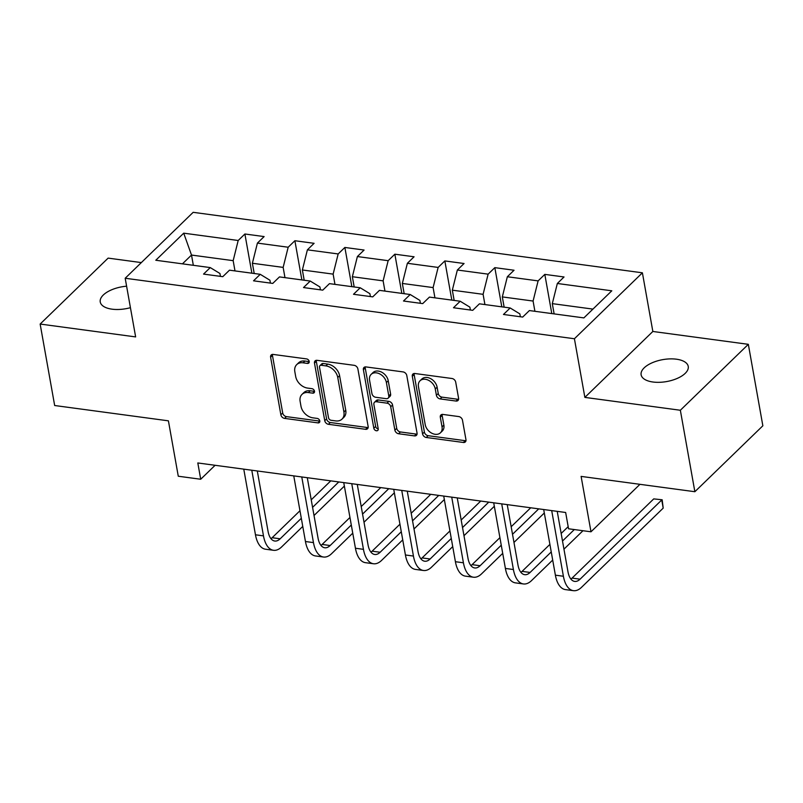 <?xml version="1.0" encoding="UTF-8"?>
<svg xmlns="http://www.w3.org/2000/svg" width="803" height="803" viewBox="0 0 803 803"><rect width="100%" height="100%" fill="white"/><g stroke="black" fill="none" stroke-linecap="round" stroke-linejoin="round"><path stroke-width="1.2" d="M309.205 361.46A2.57 1.877 -134.1 0 0 306.605 358.921L273.181 354.424A3.674 2.68 -134.1 0 0 271.203 354.986A3.674 2.68 -134.1 0 0 270.611 357.194L280.859 414.77A3.674 2.68 -134.1 0 0 284.583 418.393L317.998 422.89A2.57 1.877 -134.1 0 0 319.383 422.498A2.57 1.877 -134.1 0 0 319.795 420.953A2.57 1.877 -134.1 0 0 317.195 418.413L312.879 417.831A11.744 8.562 -134.1 0 1 300.984 406.248L300.131 401.45A11.744 8.562 -134.1 0 1 302.018 394.373A11.744 8.562 -134.1 0 1 308.372 392.567L312.698 393.149A2.57 1.877 -134.1 0 0 314.083 392.757A2.57 1.877 -134.1 0 0 314.505 391.202A2.57 1.877 -134.1 0 0 311.895 388.672L307.579 388.09A11.744 8.562 -134.1 0 1 295.685 376.497L294.831 371.699A11.744 8.562 -134.1 0 1 296.719 364.622A11.744 8.562 -134.1 0 1 303.072 362.815L307.398 363.398A2.57 1.877 -134.1 0 0 308.784 363.006A2.57 1.877 -134.1 0 0 309.205 361.46M676.437 359.202A23.929 11.132 -10.1 0 0 651.996 362.856A23.929 11.132 -10.1 0 0 641.125 374.8A23.929 11.132 -10.1 0 0 652.919 382.007A23.929 11.132 -10.1 0 0 677.371 378.354A23.929 11.132 -10.1 0 0 688.241 366.409A23.929 11.132 -10.1 0 0 676.437 359.202M126.603 286.199A23.929 11.132 -10.1 0 0 100.245 301.968A23.929 11.132 -10.1 0 0 112.049 309.175A23.929 11.132 -10.1 0 0 130.427 307.669M456.004 401.048A3.674 2.68 -134.1 0 0 457.991 400.486A3.674 2.68 -134.1 0 0 458.583 398.278L455.702 382.118A3.674 2.68 -134.1 0 0 451.989 378.504L414.87 373.505A3.674 2.68 -134.1 0 0 412.893 374.068A3.674 2.68 -134.1 0 0 412.3 376.276L422.549 433.851A3.674 2.68 -134.1 0 0 426.273 437.474L463.381 442.473A3.674 2.68 -134.1 0 0 465.369 441.911A3.674 2.68 -134.1 0 0 465.961 439.693L462.478 420.19A3.674 2.68 -134.1 0 0 458.764 416.566L442.885 414.428A3.674 2.68 -134.1 0 0 440.897 414.99A3.674 2.68 -134.1 0 0 440.305 417.199L442.031 426.875A9.817 7.157 -134.1 0 1 440.456 432.787A9.817 7.157 -134.1 0 1 431.643 433.128A9.817 7.157 -134.1 0 1 425.209 424.606L418.453 386.705A9.817 7.157 -134.1 0 1 420.029 380.793A9.817 7.157 -134.1 0 1 428.842 380.451A9.817 7.157 -134.1 0 1 435.276 388.973L436.4 395.287A3.674 2.68 -134.1 0 0 440.124 398.91L456.004 401.048L457.84 399.272A3.674 2.68 -134.1 0 0 458.593 399.272M141.338 262.591L108.134 258.114L40.15 324.051L54.664 405.515L168.409 420.832L178.276 476.229L200.71 479.25L197.809 462.96L565.653 512.485L568.554 528.786L590.988 531.797L639.941 484.329M680.352 410.253L748.336 344.326L652.849 331.468L584.865 397.395L680.352 410.253L694.866 491.717L581.111 476.4L590.988 531.797M584.865 397.395L574.416 338.746L125.188 278.25L193.172 212.323L642.4 272.809L574.416 338.746M40.15 324.051L135.637 336.909L125.188 278.25M357.887 368.948A3.674 2.68 -134.1 0 0 354.173 365.325L317.055 360.326A3.674 2.68 -134.1 0 0 315.077 360.898A3.674 2.68 -134.1 0 0 314.485 363.107L324.743 420.682A3.674 2.68 -134.1 0 0 328.457 424.305L365.566 429.304A3.674 2.68 -134.1 0 0 367.553 428.732A3.674 2.68 -134.1 0 0 368.145 426.523L357.887 368.948M365.967 366.921L403.076 371.909A3.674 2.68 -134.1 0 1 406.79 375.533L417.048 433.108A3.674 2.68 -134.1 0 1 416.456 435.326A3.674 2.68 -134.1 0 1 414.478 435.888L398.589 433.75A3.674 2.68 -134.1 0 1 394.875 430.127L390.72 406.78A3.674 2.68 -134.1 0 0 387.006 403.156L376.466 401.731A3.674 2.68 -134.1 0 0 374.479 402.303A3.674 2.68 -134.1 0 0 373.887 404.511L378.223 428.822A2.57 1.877 -134.1 0 1 377.811 430.368A2.57 1.877 -134.1 0 1 375.503 430.458A2.57 1.877 -134.1 0 1 373.817 428.23L363.388 369.691A3.674 2.68 -134.1 0 1 363.98 367.483A3.674 2.68 -134.1 0 1 365.967 366.921M748.336 344.326L762.85 425.791L694.866 491.717M544.815 274.385L538.11 280.889L507.345 276.744L514.05 270.24L494.829 267.65L488.124 274.154L457.359 270.009L464.064 263.514L444.842 260.925L438.137 267.429L407.372 263.284L414.077 256.779L394.855 254.19L388.15 260.694L357.385 256.548L364.09 250.044L344.868 247.454L338.163 253.959L307.398 249.823L314.103 243.319L294.882 240.729L288.177 247.234L257.412 243.088L264.127 236.584L244.895 233.994L238.19 240.498L183.716 233.171L155.792 260.252L210.266 267.59L203.55 274.094L222.782 276.674L229.487 270.179L260.242 274.315L253.537 280.819L272.769 283.409L279.474 276.905L310.229 281.05L303.524 287.554L322.756 290.144L329.461 283.64L360.216 287.775L353.511 294.279L372.743 296.869L379.448 290.365L410.203 294.51L403.497 301.015L422.719 303.604L429.434 297.1L460.189 301.235L453.484 307.74L472.706 310.329L479.421 303.825L510.176 307.971L503.471 314.475L522.693 317.065L529.398 310.56L583.871 317.898L611.806 290.806L557.332 283.479L564.037 276.975L544.815 274.385L551.791 313.571M504.143 307.158L502.317 296.909L533.082 301.045L534.908 311.303M520.364 316.753L519.852 313.883L510.176 307.971M533.082 301.045L538.11 280.889M502.317 296.909L507.345 276.744M454.157 300.432L452.33 290.174L483.095 294.32L484.922 304.568M470.377 310.018L469.865 307.147L460.189 301.235M483.095 294.32L488.124 274.154M452.33 290.174L457.359 270.009M404.17 293.697L402.343 283.449L433.108 287.584L434.935 297.843M420.391 303.283L419.879 300.412L410.203 294.51M433.108 287.584L438.137 267.429M402.343 283.449L407.372 263.284M354.183 286.962L352.356 276.714L383.121 280.859L384.948 291.108M370.404 296.558L369.892 293.687L360.216 287.775M383.121 280.859L388.15 260.694M352.356 276.714L357.385 256.548M304.196 280.237L302.37 269.979L333.135 274.124L334.961 284.372M320.417 289.823L319.905 286.952L310.229 281.05M333.135 274.124L338.163 253.959M302.37 269.979L307.398 249.823M254.21 273.502L252.383 263.254L283.148 267.399L284.975 277.647M270.43 283.098L269.918 280.227L260.242 274.315M283.148 267.399L288.177 247.234M252.383 263.254L257.412 243.088M193.332 265.311L191.505 255.053L233.161 260.664L234.988 270.912M220.444 276.362L219.932 273.492L210.266 267.59M233.161 260.664L238.19 240.498M182.452 263.836L191.505 255.053L183.716 233.171M652.849 331.468L642.4 272.809M200.71 479.25L215.104 465.288M592.935 309.105L552.303 303.634L554.13 313.893M552.303 303.634L557.332 283.479M251.881 273.191L244.895 233.994M301.868 279.916L294.882 240.729M351.855 286.651L344.868 247.454M401.831 293.386L394.855 254.19M451.818 300.111L444.842 260.925M501.805 306.846L494.829 267.65M309.225 361.621L304.909 361.039A11.744 8.562 -134.1 0 0 298.555 362.846L296.719 364.622M302.018 394.373L303.855 392.587A11.744 8.562 -134.1 0 1 310.209 390.78L314.525 391.362L312.698 393.149M272.428 354.414A3.674 2.68 -134.1 0 0 272.448 355.418L282.706 412.993A3.674 2.68 -134.1 0 0 286.42 416.616L319.825 421.113L317.998 422.89M316.302 360.326A3.674 2.68 -134.1 0 0 316.322 361.32L326.58 418.895A3.674 2.68 -134.1 0 0 330.294 422.519L367.403 427.517A3.674 2.68 -134.1 0 0 368.155 427.527M321.32 365.275A2.57 1.877 -134.1 0 0 319.925 365.666A2.57 1.877 -134.1 0 0 319.514 367.222L328.517 417.751A2.57 1.877 -134.1 0 0 331.117 420.29L335.674 420.902A11.744 8.562 -134.1 0 0 342.028 419.096A11.744 8.562 -134.1 0 0 343.915 412.029L337.762 377.48A11.744 8.562 -134.1 0 0 325.877 365.887L321.32 365.275L323.157 363.488A2.57 1.877 -134.1 0 0 321.762 363.889L319.925 365.666M342.028 419.096L343.865 417.319A11.744 8.562 -134.1 0 0 345.752 410.243L343.915 412.029M323.157 363.488L327.714 364.11A11.744 8.562 -134.1 0 1 339.599 375.694L345.752 410.243M374.479 402.303L376.316 400.516A3.674 2.68 -134.1 0 1 378.303 399.954L388.843 401.37A3.674 2.68 -134.1 0 1 392.557 404.993L396.712 428.34A3.674 2.68 -134.1 0 0 400.426 431.964L416.315 434.102A3.674 2.68 -134.1 0 0 417.068 434.112M365.214 366.911A3.674 2.68 -134.1 0 0 365.224 367.915L375.653 426.443A2.57 1.877 -134.1 0 0 378.243 428.983M386.404 382.549A9.817 7.157 -134.1 0 0 379.96 374.027A9.817 7.157 -134.1 0 0 371.157 374.369A9.817 7.157 -134.1 0 0 369.571 380.281L371.95 393.631A3.674 2.68 -134.1 0 0 375.663 397.254L386.203 398.679A3.674 2.68 -134.1 0 0 388.19 398.107A3.674 2.68 -134.1 0 0 388.782 395.899L386.404 382.549L388.24 380.763A9.817 7.157 -134.1 0 0 381.796 372.241A9.817 7.157 -134.1 0 0 372.993 372.582L371.157 374.369M388.19 398.107L390.027 396.331A3.674 2.68 -134.1 0 0 390.619 394.122L388.782 395.899M388.24 380.763L390.619 394.122M420.029 380.793L421.866 379.006A9.817 7.157 -134.1 0 1 430.679 378.665A9.817 7.157 -134.1 0 1 437.113 387.187L438.247 393.51A3.674 2.68 -134.1 0 0 441.961 397.134L457.84 399.272M440.456 432.787L442.292 431.01A9.817 7.157 -134.1 0 0 443.868 425.088L442.031 426.875M442.132 414.418A3.674 2.68 -134.1 0 0 442.142 415.422L443.868 425.088M414.117 373.495A3.674 2.68 -134.1 0 0 414.137 374.499L424.396 432.074A3.674 2.68 -134.1 0 0 428.109 435.688L465.218 440.686A3.674 2.68 -134.1 0 0 465.971 440.696M302.761 526.427L281.612 546.943A28.045 14.083 -82.3 0 1 273.512 550.296L265.502 549.212A28.045 14.083 -82.3 0 1 255.464 534.788L243.771 469.143M273.512 550.296A28.045 14.083 -82.3 0 1 263.474 535.862L251.781 470.227M257.301 470.97L268.072 531.415A18.7 9.385 97.7 0 0 274.756 541.031A18.7 9.385 97.7 0 0 280.157 538.793L301.316 518.286M271.002 538.683A18.7 9.385 97.7 0 0 272.147 537.719L299.971 510.738M312.568 507.366L338.786 481.941M311.233 499.817L330.776 480.856M344.367 486.086L314.023 515.506M352.748 533.162L331.599 553.679A28.045 14.083 -82.3 0 1 323.499 557.021L315.489 555.947A28.045 14.083 -82.3 0 1 305.451 541.523L293.757 475.878M323.499 557.021A28.045 14.083 -82.3 0 1 313.461 542.597L301.767 476.952M307.288 477.695L318.058 538.14A18.7 9.385 97.7 0 0 324.743 547.766A18.7 9.385 97.7 0 0 330.143 545.528L351.302 525.011M320.989 545.418A18.7 9.385 97.7 0 0 322.133 544.444L349.957 517.473M362.554 514.091L388.772 488.666M361.209 506.552L380.763 487.592M394.353 492.821L364.01 522.241M402.735 539.887L381.586 560.404A28.045 14.083 -82.3 0 1 373.485 563.756L365.475 562.682A28.045 14.083 -82.3 0 1 355.438 548.248L343.744 482.603M373.485 563.756A28.045 14.083 -82.3 0 1 363.448 549.332L351.754 483.687M357.275 484.43L368.045 544.876A18.7 9.385 97.7 0 0 374.73 554.492A18.7 9.385 97.7 0 0 380.13 552.253L401.279 531.747M370.966 552.153A18.7 9.385 97.7 0 0 372.12 551.179L399.944 524.198M412.541 520.826L438.759 495.401M411.196 513.278L430.749 494.327M444.34 499.546L413.997 528.966M452.721 546.622L431.572 567.139A28.045 14.083 -82.3 0 1 423.472 570.491L415.462 569.407A28.045 14.083 -82.3 0 1 405.425 554.983L393.731 489.338M423.472 570.491A28.045 14.083 -82.3 0 1 413.435 556.057L401.741 490.412M407.262 491.155L418.032 551.601A18.7 9.385 97.7 0 0 424.717 561.227A18.7 9.385 97.7 0 0 430.117 558.988L451.266 538.472M420.953 558.878A18.7 9.385 97.7 0 0 422.107 557.914L449.931 530.934M462.528 527.551L488.746 502.136M461.183 520.013L480.736 501.052M494.317 506.281L463.983 535.701M502.708 553.357L481.549 573.864A28.045 14.083 -82.3 0 1 473.459 577.216L465.449 576.142A28.045 14.083 -82.3 0 1 455.411 561.709L443.718 496.073M473.459 577.216A28.045 14.083 -82.3 0 1 463.421 562.793L451.728 497.147M457.248 497.89L468.008 558.336A18.7 9.385 97.7 0 0 474.703 567.952A18.7 9.385 97.7 0 0 480.104 565.724L501.253 545.207M470.939 565.613A18.7 9.385 97.7 0 0 472.094 564.639L499.908 537.659M512.515 534.286L538.733 508.861M511.17 526.738L530.723 507.787M544.304 513.007L513.97 542.437M552.695 560.082L531.536 580.599A28.045 14.083 -82.3 0 1 523.446 583.952L515.436 582.868A28.045 14.083 -82.3 0 1 505.398 568.444L493.704 502.798M523.446 583.952A28.045 14.083 -82.3 0 1 513.408 569.518L501.714 503.882M507.235 504.625L517.995 565.071A18.7 9.385 97.7 0 0 524.69 574.687A18.7 9.385 97.7 0 0 530.09 572.449L551.239 551.932M520.926 572.338A18.7 9.385 97.7 0 0 522.08 571.375L549.894 544.394M562.501 541.021L574.316 529.558M561.156 533.473L568.173 526.668M582.968 530.723L563.957 549.162M557.222 511.35L567.982 571.796A18.7 9.385 97.7 0 0 574.677 581.412A18.7 9.385 97.7 0 0 580.077 579.184L661.742 499.978L663.198 508.128L581.523 587.324A28.045 14.083 -82.3 0 1 573.432 590.677L565.422 589.603A28.045 14.083 -82.3 0 1 555.385 575.169L543.691 509.534M573.432 590.677A28.045 14.083 -82.3 0 1 563.395 576.253L551.701 510.608M570.913 579.073A18.7 9.385 97.7 0 0 572.067 578.1L653.732 498.894L662.164 499.777L663.198 508.128M653.732 498.894L662.164 499.777M304.909 361.039L303.072 362.815M310.209 390.78L308.372 392.567M286.42 416.616L284.583 418.393M282.706 412.993L280.859 414.77M272.448 355.418L270.611 357.194M309.225 361.631L307.398 363.398M367.403 427.517L365.566 429.304M330.294 422.519L328.457 424.305M326.58 418.895L324.743 420.682M316.322 361.32L314.485 363.107M339.599 375.694L337.762 377.48M327.714 364.11L325.877 365.887M416.315 434.102L414.478 435.888M400.426 431.964L398.589 433.75M396.712 428.34L394.875 430.127M392.557 404.993L390.72 406.78M388.843 401.37L387.006 403.156M378.303 399.954L376.466 401.731M375.653 426.443L373.817 428.23M365.224 367.915L363.388 369.691M441.961 397.134L440.124 398.91M438.247 393.51L436.4 395.287M437.113 387.187L435.276 388.973M442.142 415.422L440.305 417.199M465.218 440.686L463.381 442.473M428.109 435.688L426.273 437.474M424.396 432.074L422.549 433.851M414.137 374.499L412.3 376.276M255.464 534.788L263.474 535.862M272.147 537.719L280.157 538.793M305.451 541.523L313.461 542.597M322.133 544.444L330.143 545.528M355.438 548.248L363.448 549.332M372.12 551.179L380.13 552.253M405.425 554.983L413.435 556.057M422.107 557.914L430.117 558.988M455.411 561.709L463.421 562.793M472.094 564.639L480.104 565.724M505.398 568.444L513.408 569.518M522.08 571.375L530.09 572.449M555.385 575.169L563.395 576.253M572.067 578.1L580.077 579.184"/></g></svg>
